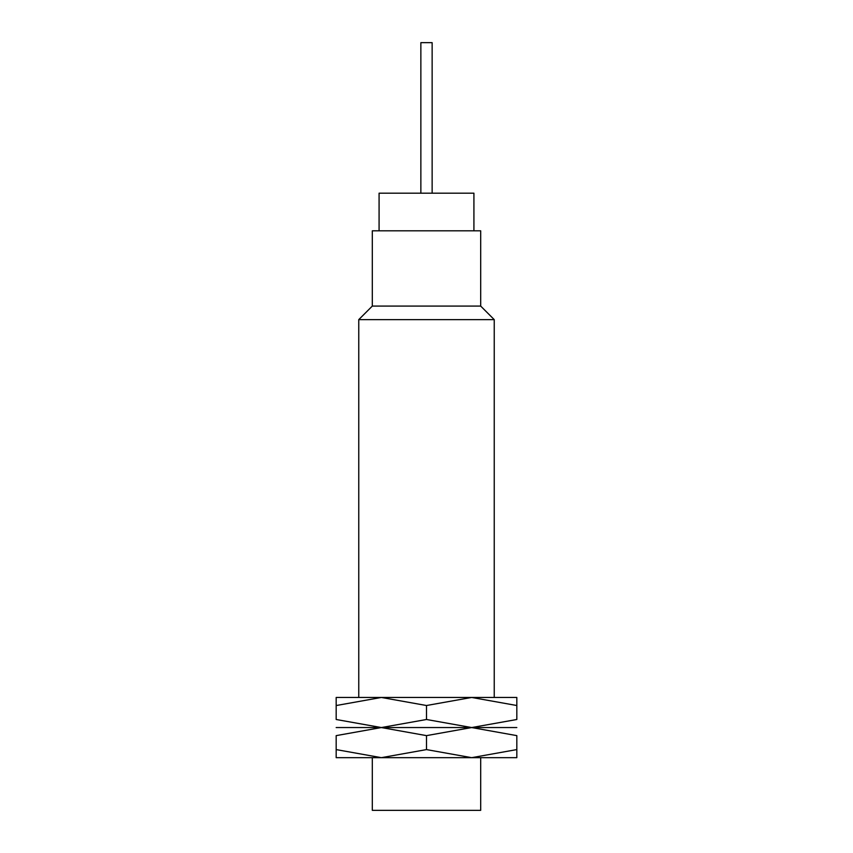 <?xml version="1.0" encoding="UTF-8"?>
<svg xmlns="http://www.w3.org/2000/svg" width="853" height="853" viewBox="0 0 853 853"><rect width="100%" height="100%" fill="white"/><g stroke="black" fill="none" stroke-linecap="round" stroke-linejoin="round"><path stroke-width="1.28" d="M480.687 757.667L480.687 810.35L372.313 810.35L372.313 757.667M358.761 319.63L372.313 306.078L480.687 306.078L494.239 319.63L358.761 319.63L358.761 697.455M372.313 306.078L372.313 230.811L480.687 230.811L480.687 306.078M379.084 230.811L379.084 193.183L473.916 193.183L473.916 230.811M420.86 193.183L420.86 42.661L426.5 42.65L432.14 42.661L432.14 193.183M426.5 719.495L381.344 727.556L336.178 719.495L336.178 705.516C336.178 694.715 336.178 694.715 336.178 705.538L381.344 697.455L426.5 705.516L471.656 697.455L516.822 705.516C516.822 694.715 516.822 694.715 516.822 705.538L516.822 719.495L471.656 727.556L336.178 727.556L381.344 727.556L426.5 735.627L471.656 727.556L426.5 719.495L426.5 705.516M516.822 697.455L336.178 697.455M516.822 719.474C516.822 730.296 516.822 730.296 516.822 719.474M516.822 727.556L471.656 727.556L516.822 735.627L516.822 749.595C516.822 760.396 516.822 760.396 516.822 749.584L471.656 757.667L381.344 757.667L336.178 749.595C336.178 760.396 336.178 760.396 336.178 749.584L336.178 735.627L381.344 727.556L516.822 727.556M336.178 719.474C336.178 730.296 336.178 730.296 336.178 719.474M516.822 757.667L471.656 757.667L426.5 749.595L381.344 757.667L336.178 757.667M516.822 735.638C516.822 724.826 516.822 724.826 516.822 735.638M336.178 735.638C336.178 724.826 336.178 724.826 336.178 735.638M426.5 735.627L426.5 749.595M494.239 697.455L494.239 319.63"/></g></svg>
